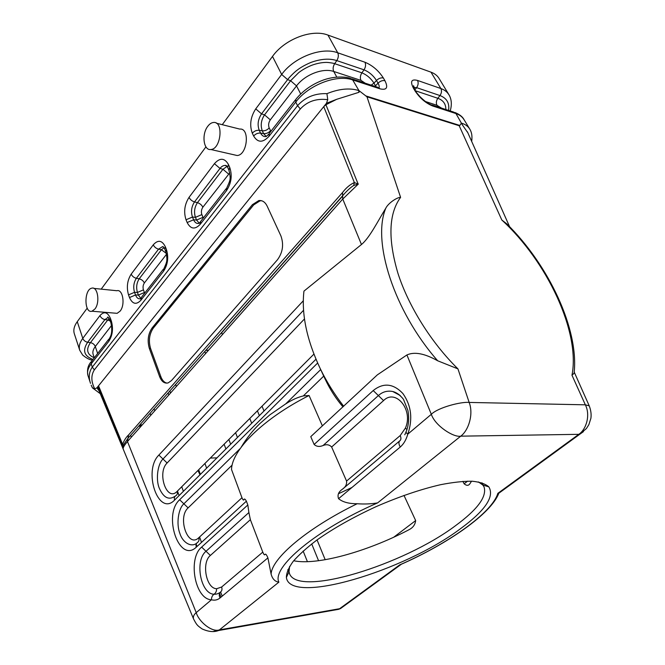 <?xml version="1.0" encoding="UTF-8"?>
<svg xmlns="http://www.w3.org/2000/svg" width="665" height="665" viewBox="0 0 665 665"><rect width="100%" height="100%" fill="white"/><g stroke="black" fill="none" stroke-linecap="round" stroke-linejoin="round"><path stroke-width="1" d="M93.873 288.394L116.841 290.73C122.867 288.785 125.486 304.794 120.116 311.129L117.115 313.331L114.929 313.149M90.49 383.314C88.428 377.238 89.019 371.843 92.277 367.122L91.188 363.83L108.794 341.311C112.56 335.443 113.424 328.709 111.388 321.112L110.457 318.46C107.605 312.018 104.106 311.054 99.958 315.576L82.784 338.369C79.642 342.666 78.628 346.631 79.734 350.247L74.314 333.705C73.167 330.015 74.148 326 77.265 321.661L87.198 308.161M101.205 289.142L205.926 146.865M222.26 124.679L272.492 56.434C284.637 39.177 311.927 28.728 327.953 35.087L337.72 52.784C321.661 46.641 294.08 57.248 281.669 74.447L255.734 108.869C250.506 116.99 249.367 125.111 252.318 133.216L253.648 136.026C257.729 142.809 262.841 142.909 268.976 136.333L295.742 102.086L297.563 105.669L92.277 367.122L94.355 369.856C90.906 375.301 91.055 381.652 94.787 388.909L96.899 387.82L323.739 106.658L326.457 103.283L327.754 99.692C316.498 98.262 307.355 101.346 300.322 108.96L94.355 369.856M216.341 123.191L239.749 129.085C250.173 127.747 247.422 155.244 237.122 155.51L234.147 154.829M293.689 560.753C316.897 565.649 366.623 551.742 407.811 530.354L408.792 529.814C412.857 527.86 415.143 524.776 415.658 520.57L403.988 495.4M462.906 481.352L464.12 483.796C466.647 485.874 468.601 485.807 469.997 483.596L471.543 481.202M351.951 487.478L338.443 493.738M478.459 481.934L482.765 484.976L483.987 486.763C487.204 496.423 477.686 509.415 455.459 525.724C403.539 564.843 298.319 597.511 289.541 573.745L289.017 571.642L289.616 566.405M332.542 610.395L340.646 608.467L345.867 604.668M262.783 552.125L250.364 519.689L210.373 555.458C201.32 562.565 206.108 588.658 216.632 588.733L221.636 587.02L262.783 552.125C263.839 554.543 264.554 555.366 264.944 554.585C265.518 553.446 266.499 554.543 267.904 557.877L271.112 574.095C271.727 558.409 306.873 528.259 357.155 503.738C364.378 504.261 371.203 503.979 377.612 502.898C315.966 529.614 271.436 567.586 278.876 582.158L219.4 629.896L212.95 631.575M583.405 431.676L579.755 434.27L578.799 434.328C586.38 429.366 590.578 414.943 585.35 404.819L469.166 402.433C473.729 414.004 468.626 430.446 460.737 436.165L377.612 502.898M208.602 350.147L205.718 350.455M200.007 474.768L197.921 470.504M168.844 394.935L168.112 392.94M216.981 457.861L210.323 458.06M109.243 318.618L107.73 320.015L104.929 319.582L107.738 317.695L108.711 317.87M107.755 317.687L108.545 317.695M110.274 321.054L107.73 320.015L90.44 342.633C85.743 349.574 87.015 354.611 94.255 357.762M92.992 359.449C84.056 356.108 82.285 350.38 87.664 342.259L104.929 319.582C102.535 319.034 100.872 317.704 99.958 315.576M232.168 465.068L188.12 507.877C177.164 517.47 187.896 548.525 198.719 537.769L241.96 497.728C242.966 500.03 243.631 500.662 243.939 499.631C244.329 498.476 245.144 498.991 246.382 501.186L247.837 504.959L201.645 547.104C187.563 558.417 194.895 599.34 211.445 599.78C211.453 597.311 212.318 595.466 214.047 594.236C200.506 593.961 194.438 560.52 206.009 551.285L248.893 512.54L250.364 519.689M403.464 563.28L399.756 564.868L339.607 608.716L219.4 629.896C212.077 632.54 198.885 621.916 196.217 612.623L211.445 599.78C214.637 600.62 217.497 600.021 220.032 597.968C218.827 595.424 219.026 593.421 220.622 591.983C218.552 593.637 216.358 594.385 214.047 594.236C215.768 593.014 216.624 591.177 216.632 588.733M247.837 504.959L248.893 512.549M193.656 619.206L193.507 618.882C192.975 616.696 193.881 614.61 196.217 612.623L127.472 441.535L128.021 438.235L123.249 445.309L123.166 448.36L98.029 387.047L98.536 385.791L122.609 444.361C124.114 440.363 126.092 437.229 128.561 434.96L342.525 192.542C346.041 187.879 349.99 184.546 354.37 182.551L353.689 185.46C350.106 187.796 346.423 191.237 342.633 195.784L342.758 199.043L358.327 184.047L353.689 185.46M131.346 437.171L130.614 435.309M574.194 372.184L574.086 373.265L571.983 375.235L585.35 404.819L589.232 405.858L574.203 372.059M357.155 503.729C348.901 503.787 342.708 502.108 338.568 498.683C337.213 495.001 338.518 491.834 342.467 489.182C345.551 487.079 346.922 484.369 346.565 481.061L400.205 435.567L405.417 428.069C413.63 410.039 395.708 388.26 383.564 400.588L331.644 447.013C329.416 444.636 326.565 444.129 323.099 445.508C319.541 447.005 316.548 446.656 314.129 444.461L310.763 436.647L377.329 374.877L406.913 354.96C414.428 351.527 424.677 353.472 437.661 360.771L457.944 368.875L469.166 402.433C461.202 401.544 438.044 407.504 431.327 414.295C435.051 425.758 453.68 437.72 460.737 436.165L578.799 434.328L497.844 493.347L498.7 493.588M459.897 529.149C485.059 510.795 494.71 496.705 488.858 486.88C485.467 483.904 479.939 482.017 472.283 481.236C463.455 481.144 452.882 482.3 440.554 484.702C420.613 489.324 399.158 496.622 376.182 506.605C353.431 517.079 333.68 528.21 316.947 539.988C306.947 547.578 299.034 554.693 293.215 561.335C288.701 567.569 286.424 572.939 286.382 577.453C289.923 605.566 404.029 571.019 459.897 529.149M303.298 300.788L158.877 455.068C142.709 470.662 158.328 517.22 174.596 500.08C173.997 498.068 174.413 496.605 175.859 495.708C169.118 500.687 163.532 498.035 159.11 487.761C155.677 479.049 157.721 463.838 163 459.025L303.556 310.264M322.932 374.403L323.714 376.116L303.34 395.908L309.075 395.5L322.392 425.899M342.982 406.889C336.066 398.842 330.131 389.615 325.185 379.208L320.222 368.601C326.648 381.826 334.462 394.378 343.672 406.257M241.96 497.728L231.545 469.565C231.595 450.338 262.949 418.759 309.075 395.5M317.629 363.04L179.641 499.748C162.593 514.893 179.134 563.862 196.308 547.145C195.668 545.017 196.067 543.455 197.522 542.44C192.16 548.184 182.734 543.106 179.808 533.247C176.175 524.053 178.311 508.476 183.881 503.812L240.181 448.567M320.68 369.59L285.709 403.896L269.924 414.802L259.907 423.555C252.742 430.471 246.507 438.343 241.204 447.171M303.348 395.924C297.912 397.171 292.06 399.815 285.784 403.854M123.133 448.21L123.166 448.36C123.349 446.955 124.787 444.677 127.472 441.535L342.758 199.043L361.461 244.512L303.947 291.129C301.328 314.096 306.748 339.923 320.222 368.601M406.913 354.96L431.327 414.295L407.786 434.154C406.107 432.832 405.633 431.859 406.365 431.219C408.767 424.76 409.283 417.836 407.903 410.438L403.63 399.723C403.206 398.543 397.986 392.707 392.691 391.494C387.246 390.471 382.475 391.835 378.385 395.567L373.206 390.555L314.129 444.461M331.644 447.013L346.565 481.061M338.568 498.683L400.264 447.013C403.688 444.07 406.199 439.781 407.786 434.154C412.965 419.033 411.319 405.475 402.849 393.472C393.273 383.447 383.397 382.466 373.206 390.555M278.876 582.158C274.986 581.609 272.401 578.924 271.112 574.095M437.67 360.763C393.763 310.871 371.851 241.054 385.825 208.153C377.986 220.863 369.466 238.053 361.461 244.512M457.944 368.875C431.294 342.699 408.568 306.332 397.936 273.307C387.803 238.959 388.684 213.64 400.596 197.347C396.764 197.355 388.144 203.315 385.825 208.145M445.849 109.525C445.924 104.014 443.256 100.274 437.853 98.295L439.972 95.561C441.635 93.108 441.926 90.764 440.862 88.528L430.987 72.161C434.627 73.499 437.329 75.602 439.083 78.478L448.917 94.704M413.788 87.381L416.623 87.647L439.972 95.561C446.772 98.154 449.648 103.108 448.592 110.415M467.852 132.8L462.391 124.895L455.966 113.565L432.624 105.968C425.675 103.117 419.79 98.063 414.968 90.789L413.414 88.146C410.031 81.421 411.394 78.852 417.512 80.44L440.862 88.528C444.486 89.833 447.163 91.895 448.883 94.721M326.457 103.283L336.573 99.351L359.083 92.269L358.95 90.598L366.972 96.799L459.199 125.735L501.817 220.015L506.705 223.789C548.725 265.011 579.223 329.483 574.078 373.265M266.266 136.508L263.623 133.599L262.284 130.797C260.348 125.486 261.096 120.182 264.529 114.87L290.613 80.739L298.701 72.643C302.209 69.892 306.499 67.456 311.569 65.336C316.482 63.532 321.137 62.56 325.534 62.419C327.529 62.202 334.37 63.291 334.661 63.69L361.893 72.826C366.847 74.879 370.879 78.312 373.988 83.142L376.49 80.473C373.314 75.511 369.166 71.961 364.029 69.825L336.789 60.59C329.549 58.237 320.954 58.836 311.012 62.394C305.235 64.838 300.555 67.464 296.981 70.291C293.988 72.468 288.244 78.47 287.613 79.625L261.545 113.865C257.978 119.326 257.205 124.804 259.234 130.298L260.572 133.1C262.043 135.818 263.938 136.957 266.274 136.508L268.594 134.305M371.153 85.145L373.988 83.142L375.958 86.716M379.092 87.78C379.441 86.533 379.092 85.004 378.028 83.183L376.49 80.473C378.767 78.312 381.07 77.489 383.381 78.013L384.935 80.723C388.368 87.697 386.714 90.39 379.989 88.827L352.691 79.941L358.95 90.598M164.047 247.679L161.429 249.757L139.209 278.826C136.608 282.908 136.017 287.438 137.431 292.425L134.538 292.317C133.067 287.197 133.682 282.517 136.367 278.294L158.553 249.151L162.277 246.782L163.607 247.106M162.285 246.773L163.399 246.898M140.639 298.718C138.436 299.242 136.732 298.003 135.519 294.977L138.411 295.085L140.722 298.319M199.342 223.307L196.582 220.057L195.444 217.33C193.798 212.185 194.463 207.297 197.43 202.659L222.958 169.259L227.081 166.425M227.563 166.4L225.053 165.427C223.141 165.502 221.462 166.499 220.007 168.428L194.513 201.919C191.437 206.649 190.755 211.694 192.468 217.048L193.606 219.791C194.87 222.692 196.724 223.889 199.168 223.357L226.133 188.71M359.083 92.269L358.493 90.448C349.383 87.763 338.859 88.836 326.931 93.665C314.961 93.191 305.168 97.198 297.563 105.669L300.322 108.96M430.987 72.161L327.953 35.087M459.814 125.461L461.427 123.116M365.617 95.843L459.806 125.452L459.199 125.735M400.596 197.347L366.972 96.799M471.668 141.371L471.901 139.525M336.581 99.368L325.925 104.746L323.739 106.658L354.37 182.551L358.069 184.105M98.736 389.989L98.029 387.063M280.896 235.876C283.963 244.471 282.808 252.442 277.446 259.782L171.487 380.555L168.203 382.874C164.521 383.788 161.653 381.702 159.617 376.623L149.359 348.443C147.156 340.763 148.062 333.946 152.069 328.003L252.417 204.654L258.818 200.556C262.351 200.173 265.119 202.027 267.139 206.1L280.896 235.876M123.1 448.16L122.609 444.361L123.249 445.309M325.925 104.754L358.103 183.947M326.931 93.665L327.754 99.692M91.18 385.176L92.41 387.803L94.787 388.909M222.443 334.57L221.669 332.675L219.807 334.545M221.669 332.675L342.234 196.516M220.589 592L222.226 596.131M288.535 571.185L287.795 569.863M261.678 200.755L260.082 200.805L253.689 204.895L153.299 328.094C149.292 334.038 148.386 340.846 150.589 348.518L160.855 376.664C162.293 380.447 164.346 382.591 167.015 383.123M94.954 308.967C100.257 302.492 97.705 286.174 91.762 288.178C83.898 289.516 84.123 313.764 91.994 311.22L94.954 308.967M207.704 126.392C209.492 123.981 211.42 122.676 213.498 122.476C223.839 121.03 221.071 149.168 210.855 149.509C203.598 150.78 201.412 134.43 207.704 126.392M272.492 56.434L281.669 74.447L287.613 79.625L290.613 80.739L296.532 85.893L270.314 119.85C268.552 122.535 268.17 125.219 269.184 127.896L270.904 131.296M97.639 353.489L95.303 346.515C94.413 344.42 92.792 343.132 90.44 342.633L87.664 342.259C85.295 341.76 83.665 340.463 82.784 338.369L77.265 321.661M186.025 219.782L187.156 222.526C190.639 229.226 195.02 229.791 200.298 224.213L226.408 190.805C231.378 183.241 232.467 175.385 229.666 167.231L228.411 164.446C224.546 157.813 219.882 157.563 214.421 163.69L189.051 197.355C184.529 204.454 183.523 211.927 186.025 219.782L192.468 217.048L195.444 217.33L201.861 214.612L203.332 217.945M140.864 300.272L163.532 271.262C167.838 264.628 168.802 257.38 166.425 249.5L165.352 246.782C162.044 240.223 158.021 239.566 153.282 244.811L131.213 274.096C127.264 280.364 126.367 287.288 128.52 294.878L129.484 297.554C132.485 304.138 136.275 305.044 140.864 300.272L141.487 297.247M393.747 537.204L415.658 520.57M197.006 546.514L196.183 544.169M179.076 495.616L177.464 491.028M150.789 415.276L150.091 413.306M249.774 418.476L251.703 423.273M303.14 551.052L307.421 561.684M235.585 432.715L237.447 437.47M228.835 439.482L230.672 444.22M318.577 560.736L311.71 543.92M259.367 415.642L257.405 410.82M140.822 423.771L141.504 425.733M204.795 351.502L205.593 353.547M169.824 391.012L170.556 393.007M198.685 469.739L200.389 474.386M225.917 448.958L224.105 444.237M93.366 355.102L93.166 354.503C92.402 352.076 93.117 349.416 95.303 346.515L111.545 325.476M201.645 547.104L210.373 555.458M221.636 587.02C222.318 589.173 221.977 590.819 220.622 591.983M399.756 564.868C447.902 543.82 492.034 512.964 497.844 493.347M158.877 455.068L167.123 462.981C156.732 472.857 166.865 502.374 177.123 491.377L313.905 354.129M174.596 500.08L315.975 359.241M304.479 318.951L167.123 462.981M177.123 491.377C177.721 493.363 177.306 494.81 175.859 495.708M196.308 547.145L246.382 501.186M188.12 507.877L179.641 499.748M198.719 537.769C199.367 539.872 198.96 541.426 197.522 542.44M392.766 391.51L400.097 395.459M323.099 445.508L378.385 395.567L383.564 400.588M400.264 447.013C398.609 444.129 398.501 442.026 399.931 440.704L342.467 489.182M400.205 435.567C401.253 437.944 401.153 439.656 399.931 440.704M405.417 428.069L406.93 429.615M220.032 597.968L267.904 557.877M342.525 192.542L342.633 195.784L128.021 438.235L128.561 434.96M417.512 80.44C418.584 82.718 418.285 85.12 416.623 87.647L415.035 89.75M425.409 101.512L436.971 105.303C435.916 103.067 436.207 100.731 437.853 98.295L415.683 90.864M441.494 108.104L436.971 105.303L437.952 106.949M431.618 104.879L453.555 112.036L455.966 113.565C459.59 114.787 462.242 116.774 463.921 119.525M414.968 90.789L419.839 96.516C424.037 100.664 427.495 103.299 430.222 104.422L432.624 105.968M416.199 91.737L413.414 88.146M462.391 124.895L461.801 123.233C465.442 124.413 468.094 126.367 469.756 129.085L463.954 119.501C462.591 116.774 459.582 114.438 454.935 112.485M365.218 83.208L360.97 80.39L333.739 71.471L336.798 77.098M383.381 78.013C378.634 70.665 372.491 65.403 364.952 62.227L337.72 52.784C338.776 55.212 338.468 57.813 336.789 60.59L334.661 63.69C332.999 66.442 332.691 69.035 333.739 71.471C322.999 67.63 304.944 74.613 296.532 85.893L300.696 93.981M360.97 80.39C359.923 78.013 360.231 75.494 361.893 72.826L364.029 69.825C365.7 67.132 366.008 64.596 364.952 62.227M374.952 86.384L378.028 83.183C380.305 81.022 382.616 80.199 384.935 80.723M270.522 130.672C268.594 132.842 266.291 133.815 263.623 133.599L260.572 133.1C257.879 132.884 255.568 133.856 253.648 136.026M269.184 127.896C267.247 130.057 264.953 131.022 262.284 130.797L259.234 130.298C256.54 130.074 254.238 131.047 252.318 133.216M270.314 119.85L264.529 114.87L261.545 113.865L255.734 108.869M153.282 244.811C154.322 247.006 156.084 248.452 158.553 249.151L161.429 249.757L166.35 253.407M131.213 274.096C132.202 276.266 133.923 277.662 136.367 278.294L139.209 278.826C141.628 279.45 143.341 280.838 144.347 282.991L166.533 254.254M129.484 297.554L135.519 294.977L134.538 292.317L128.52 294.878M143.441 289.865L137.431 292.425L138.411 295.085L144.421 292.509L143.441 289.865C142.709 287.347 143.017 285.052 144.347 282.991M144.704 293.132L144.421 292.509M164.114 268.244C166.799 261.96 167.821 260.805 165.868 251.86L166.425 249.5M165.352 246.782L164.804 249.151C163.856 247.081 163.016 246.291 162.277 246.773M163.532 271.262L164.089 268.261M229.757 172.867L202.867 207.206C201.345 209.542 201.013 212.01 201.861 214.612M187.156 222.526L193.606 219.791L196.582 220.057L203.008 217.33M189.051 197.355C190.173 199.583 191.994 201.104 194.513 201.919L197.43 202.659C199.924 203.465 201.736 204.978 202.867 207.206M214.421 163.69L220.007 168.428L222.958 169.259L228.511 173.989M200.764 221.237L200.298 224.213M226.408 190.805L226.79 187.863C230.738 179.176 230.846 179.209 228.993 170.373L227.746 167.588C226.931 165.843 226.034 165.119 225.061 165.427L226.723 165.992M229.666 167.231L228.984 170.356M228.411 164.446L227.738 167.58M295.892 99.251L295.742 102.086C308.568 84.962 336.615 74.114 352.691 79.941L350.289 78.337C345.991 76.724 335.118 75.976 323.888 79.833C312.517 83.931 303.19 90.398 295.917 99.235M268.976 136.333L269.225 133.441M379.989 88.827L377.579 87.24L351.694 78.794M501.817 220.015C546.946 261.303 580.445 331.935 571.983 375.235M96.899 387.82L99.168 391.037M108.752 339.233L91.945 360.787L91.188 363.83C87.98 368.078 86.899 371.959 87.963 375.467C86.857 369.906 87.93 365.334 91.18 361.768M108.794 341.311L109.476 338.286M109.501 338.269C111.886 334.711 112.36 329.591 110.922 322.916L111.388 321.112M110.457 318.46L109.999 320.272C108.146 317.139 107.389 316.266 107.73 317.654L107.738 317.687M262.027 406.182L264.013 411.012M317.047 539.913L325.193 559.714M464.12 483.796L467.603 481.152M140.864 426.456L140.182 424.494M159.617 376.623L160.855 376.664M149.359 348.443L150.589 348.518M152.069 328.003L153.299 328.094M252.417 204.654L253.689 204.895M483.139 485.084L481.975 482.79M288.859 571.991L287.92 569.597M220.963 597.187L219.583 593.305M201.503 542.382L199.583 536.971M183.382 491.335L181.744 486.73M154.779 410.779L154.072 408.8M98.561 389.582L193.523 618.882C196.94 625.449 197.472 625.599 202.143 628.94C208.511 631.808 213.972 632.332 218.527 630.528L338.709 609.306L340.646 608.475L401.145 564.394M206.649 468.152L204.911 463.488M176.358 386.473L175.61 384.47M94.272 357.803L93.166 354.503M498.418 493.53L579.755 434.262L586.43 428.501L588.874 424.644L590.902 418.285C591.459 414.345 590.902 410.197 589.232 405.858M400.255 395.609C397.554 393.406 395.035 392.034 392.691 391.494M404.769 434.81L406.032 432.059M414.652 89.102L413.588 85.71L413.622 86.94M450.205 110.947C452.034 104.588 451.601 99.168 448.917 94.696M165.868 251.869L164.804 249.151M141.512 297.23L163.391 269.167M269.25 133.424L295.302 100.016M467.395 131.77L509.589 226.699M471.643 141.329C472.416 136.433 471.793 132.352 469.756 129.085M92.377 387.811L100.265 393.697M90.523 383.348L87.955 375.476M110.922 322.916L109.999 320.272M79.717 350.256L82.676 355.085C86.408 358.103 89.634 359.815 92.369 360.247M140.082 427.329L139.409 425.376M260.082 200.805L258.818 200.556M498.675 493.588C490.787 513.92 447.911 543.754 400.288 564.701M289.017 571.642L286.382 577.453M482.765 484.976L488.858 486.88M117.115 313.331L91.994 311.22M210.855 149.509L237.122 155.51"/></g></svg>
